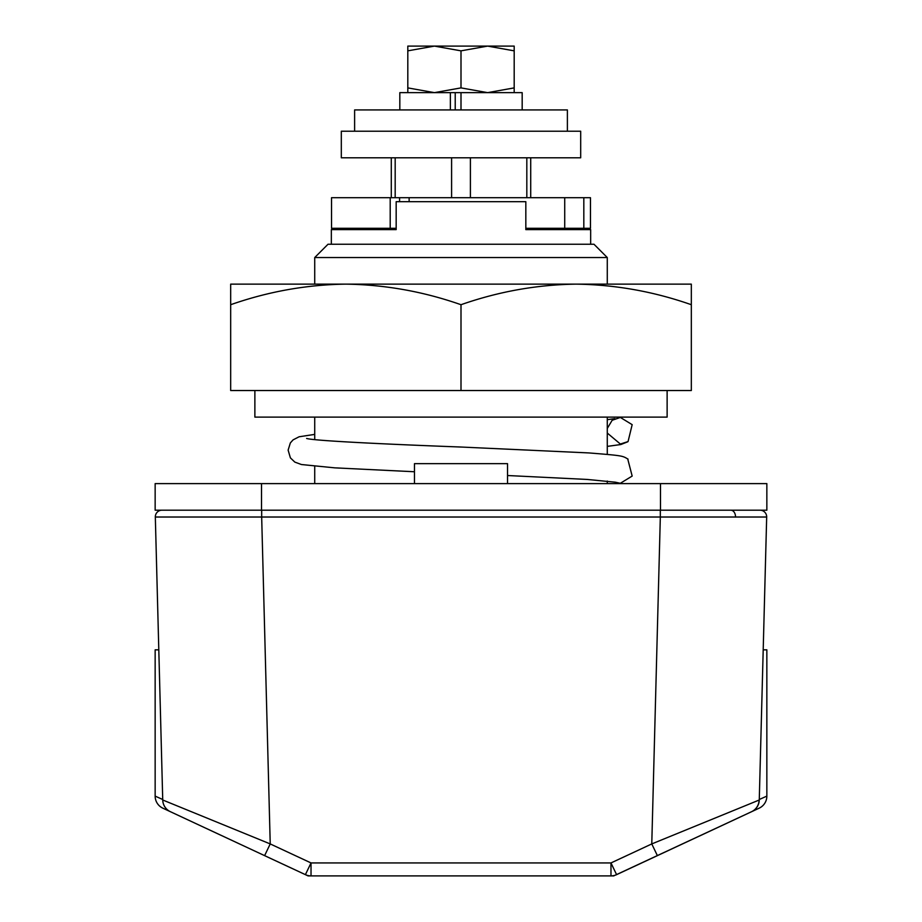 <?xml version="1.0" encoding="UTF-8"?>
<svg xmlns="http://www.w3.org/2000/svg" width="922" height="922" viewBox="0 0 922 922"><rect width="100%" height="100%" fill="white"/><g stroke="black" fill="none" stroke-linecap="round" stroke-linejoin="round"><path stroke-width="1.38" d="M387.862 228.287L387.862 229.613L331.344 229.613L396.172 229.613L396.172 201.688L525.828 201.688L525.828 229.613L590.656 229.613L534.138 229.613L534.138 228.287M507.538 483.612L507.538 463.662L414.462 463.662L414.462 483.612M331.344 229.613L331.344 244.238M590.656 229.613L590.656 244.238M314.725 257.538L328.025 244.238L593.975 244.238L607.275 257.538L314.725 257.538L314.725 284.137M314.725 417.113L314.725 439.621M314.725 466.336L314.725 483.612M607.275 257.538L607.275 284.137M607.275 417.113L607.275 454.339M607.275 481.042L607.275 483.612M615.251 875.197L759.175 808.168L616.599 874.655L751.591 811.706L657.386 855.639L651.773 843.93L759.267 799.996L766.678 517.023L660.325 517.023L660.325 510.2M751.591 811.706A13.3 13.3 0 0 0 759.267 799.996M264.614 855.639L305.401 874.655L311.025 862.946L270.227 843.93L162.733 799.996L155.322 517.023L261.675 517.023L270.227 843.93L264.614 855.639L162.825 808.168L308.075 875.9L311.025 875.9L308.075 875.9M613.925 875.9L311.025 875.9L311.025 862.946L610.975 862.946L651.773 843.93L660.325 517.023L261.675 517.023L261.675 510.2M616.599 874.655L610.975 862.946L610.975 875.9A13.3 13.3 0 0 0 616.599 874.655A13.3 13.3 0 0 1 610.975 875.9M162.733 799.996A13.3 13.3 0 0 0 170.409 811.706A13.3 13.3 0 0 1 162.733 799.996M305.401 874.655A13.3 13.3 0 0 0 311.025 875.9A13.3 13.3 0 0 1 305.401 874.655M766.678 517.023A6.65 6.65 0 0 0 760.028 510.2A6.65 6.65 0 0 1 766.678 517.023M161.972 510.2A6.65 6.65 0 0 0 155.322 517.023A6.65 6.65 0 0 1 161.972 510.2M525.828 229.613L567.387 229.613M354.613 229.613L396.172 229.613M530.715 157.8L530.715 197.7M759.279 799.501L766.85 796.112L766.85 649.837L763.197 649.837M158.803 649.837L155.15 649.837L155.15 796.112L162.721 799.501M162.825 808.168A13.3 13.3 0 0 1 155.15 796.112M306.749 875.197L307.395 875.589M759.175 808.168A13.3 13.3 0 0 0 766.85 796.112M667.125 390.525L667.125 417.113L254.875 417.113L254.875 390.525M461 390.525L230.673 390.525L230.673 284.137L691.327 284.137L691.327 390.525L461 390.525L461 304.709C498.606 291.536 536.996 284.679 576.169 284.137C615.435 284.691 653.825 291.548 691.327 304.709M230.673 304.709C268.267 291.536 306.657 284.679 345.831 284.137C385.108 284.691 423.486 291.548 461 304.709M627.709 458.902L632.169 476.063L620.356 483.278L614.882 482.102M607.275 433.04L620.356 444.035L628.055 441.58L632.169 424.662L620.356 417.435L612.15 420.282L607.275 428.442M155.15 510.2L155.15 483.612L261.525 483.612L261.525 510.2L155.15 510.2M660.475 483.612L766.85 483.612L766.85 510.2L660.475 510.2L660.475 483.612L261.525 483.612M660.475 510.2L261.525 510.2M580.687 157.8L341.313 157.8L341.313 131.212L580.687 131.212L580.687 157.8M450.374 109.925L450.374 92.638L399.825 92.638L399.825 109.925M450.374 92.638L522.175 92.638L522.175 109.925M455.226 92.638L455.226 109.925M461 92.638L461 109.925M407.812 92.638L407.812 87.89L434.4 92.638L461 87.89L487.6 92.638L514.188 87.89L514.188 92.638M407.812 50.848L434.4 46.1L461 50.848L487.6 46.1L514.188 50.848L514.188 46.1L407.812 46.1L407.812 87.89M514.188 50.848L514.188 87.89M461 50.848L461 87.89M331.528 228.287L331.528 197.7L331.528 228.287L390.202 228.287L390.202 197.7L331.528 197.7M396.172 228.287L390.202 228.287M583.822 228.287L583.822 197.7L590.472 197.7L590.472 228.287L525.828 228.287M390.202 197.7L399.583 197.7L399.583 201.688M583.822 197.7L399.583 197.7M590.472 197.7L590.472 228.287M564.725 228.287L564.725 197.7M409.138 201.688L409.138 197.7M354.613 131.212L354.613 109.925L567.387 109.925L567.387 131.212M735.526 517.104A6.65 4.702 -90 0 0 730.835 510.2M759.117 800.077A13.3 13.277 65 0 1 751.465 811.763M526.819 197.7L526.819 157.8M470.404 157.8L470.404 197.7M395.181 157.8L395.181 197.7M451.596 197.7L451.596 157.8M391.285 157.8L391.285 197.7M628.055 459.144C622.35 455.802 623.652 455.71 588.939 452.933L461 447.032C387.932 444.3 313.538 440.785 306.634 438.457L306.657 438.469M314.725 434.389L299.097 436.774L293.081 439.875L290.349 442.929L288.125 450.132L290.395 457.865L294.821 462.095L301.425 464.527L334.721 467.846L414.462 471.753M627.709 441.811L620.84 444.531L607.275 446.386M607.275 419.671L614.882 418.623M615.366 482.206L587.302 479.452L507.538 475.522"/></g></svg>
